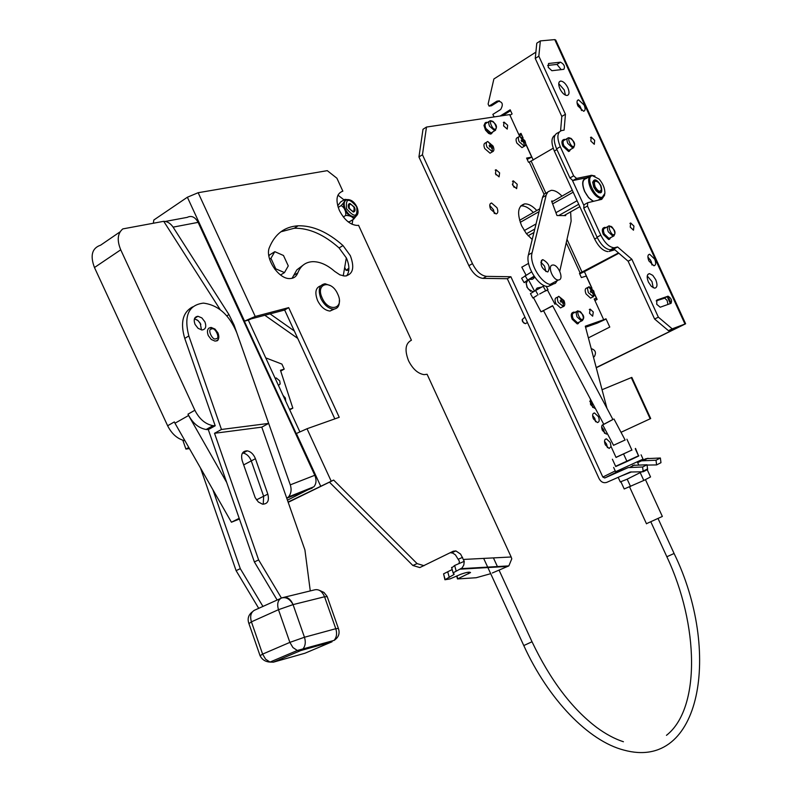 <?xml version="1.0" encoding="UTF-8"?>
<svg xmlns="http://www.w3.org/2000/svg" width="792" height="792" viewBox="0 0 792 792"><rect width="100%" height="100%" fill="white"/><g stroke="black" fill="none" stroke-linecap="round" stroke-linejoin="round"><path stroke-width="1.19" d="M492.05 132.343L491.03 132.977L485.852 128.462C484.645 125.413 484.862 123.601 486.516 123.037L489.159 121.384M528.313 280.101L534.244 276.457M531.561 271.884L521.601 278.289L524.126 282.625L526.522 281.477M525.126 275.705L527.66 280.061L524.126 282.625M534.095 276.24L527.66 280.061M275.131 378.23L276.25 377.952L279.754 380.902L280.15 383.981L278.457 385.437M283.071 395.436L285.348 397.99L285.714 401.168M280.714 371.082L284.209 369.112L281.902 364.092L265.736 357.875M289.714 409.84L292.842 408.137L280.447 370.26L284.209 369.112M292.842 408.137L289.456 409.286M592.693 182.467L594.079 180.873M593.802 187.239L592.703 182.299C594.287 178.25 597.01 179.358 600.89 185.625C602.93 192.931 601.346 194.674 596.138 190.842L593.802 187.239M593.416 201.336L588.674 197.683L584.684 191.486C581.694 183.823 582.199 179.428 586.189 178.319L586.595 178.309M592.426 175.656C584.714 176.735 595.139 199.505 602.296 197.198L604.88 193.307C604.959 188.476 603.049 183.744 599.158 179.111L592.426 175.656M594.921 175.963L591.476 175.28C588.04 176.784 587.733 181.091 590.555 188.189C593.812 194.575 597.416 197.97 601.346 198.366L604.781 194.02M589.545 176.626L586.268 178.497C582.338 179.596 581.843 183.912 584.783 191.466C587.268 196.535 590.228 199.802 593.683 201.267M600.247 192.199L598.188 192.565M356.667 206.752C348.797 197.564 345.441 198.238 346.609 208.781C354.519 217.958 357.875 217.285 356.667 206.752M349.391 221.73L348.034 221.75M356.034 216.246L353.707 219.127C352.737 216.76 350.084 215.533 345.728 215.444C346.074 210.979 344.55 207.692 341.184 205.564L338.194 207.435M348.856 208.326C347.797 205.524 348.153 203.9 349.935 203.465L354.45 207.197C355.509 210.009 355.143 211.622 353.351 212.058L348.856 208.326M345.658 200.287C343.164 201.901 342.867 205.039 344.748 209.702C347.233 214.454 350.222 216.939 353.727 217.166L355.766 216.365M337.709 205.831L340.6 202.01L344.55 199.525C345.292 200.356 344.164 202.376 341.184 205.564M343.322 216.939L345.728 215.444M349.737 221.582L353.598 219.206M344.916 199.376L347.243 199.604M353.994 207.286C354.559 212.197 352.994 212.513 349.312 208.237C348.757 203.316 350.321 203.009 353.994 207.286M593.356 296.812L588.357 292.684L587.525 288.882L588.001 287.367L589.208 286.734L593.752 290.941L594.584 294.733L593.356 296.812L593.099 293.852L592.129 292.03L590.971 292.456L590.337 291.06L591.495 290.644L590.387 291.228M588.763 286.803L591.495 290.644M591.763 297.485L590.555 298.109L586.021 293.911C584.694 290.436 584.971 288.446 586.872 287.961L588.001 287.357M590.802 288.832L590.832 289.545M590.446 291.387L592.931 290.228L593.564 291.614L592.178 292.159M592.931 290.228L592.248 290.407L591.218 288.813M592.604 293.505L593.436 293.634L592.881 291.793M592.248 290.407L590.426 291.357M625.106 439.996L613.543 445.302M646.44 523.69L662.35 516.443L645.44 479.606M620.284 481.902L626.799 479.358L647.549 468.923M621.294 475.962L631.551 471.913M631.174 471.913L624.056 474.913M297.733 338.392L264.825 315.265M294.307 330.957L270.072 313.88M352.866 219.661L352.074 224.275M346.332 257.845L343.233 275.923M337.937 195.129L344.015 199.861M578.883 322.235L577.606 322.888L573.151 318.78C571.834 315.275 572.141 313.295 574.101 312.82L576.616 311.513M570.002 149.777L568.913 150.411L563.904 145.778C562.607 142.491 562.815 140.6 564.528 140.095L567.369 138.412M647.886 256.945L650.994 261.043L651.994 265.013M648.886 260.915C647.361 256.964 647.618 254.737 649.648 254.242L654.677 259.113C656.202 263.063 655.944 265.29 653.895 265.775L648.886 260.915M558.736 83.625L564.26 89.951L565.429 95.139M559.914 88.803C558.152 84.388 558.38 81.814 560.597 81.071C563.201 81.21 565.617 83.427 567.844 87.744C569.606 92.169 569.379 94.743 567.131 95.476C564.538 95.337 562.132 93.109 559.914 88.803M551.875 70.716L548.212 67.33L548.539 63.489L560.548 62.172C564.152 64.251 565.25 66.627 563.835 69.32L551.875 70.716M660.191 307.227L656.726 304.276L656.895 300.029L668.082 296.188C671.289 298.238 672.26 300.623 670.972 303.366L660.191 307.227M590.832 141.045L591.208 137.095L594.673 140.342L594.287 144.292L590.832 141.045M630.234 227.096L630.689 222.978L633.937 226.086L633.471 230.205L630.234 227.096M647.252 275.953L652.024 281.606L653.202 287.763M648.44 282.11C646.5 277.061 646.846 274.24 649.47 273.626L652.766 275.359L655.736 279.695C657.677 284.754 657.32 287.575 654.677 288.179L651.4 286.437L648.44 282.11M577.022 102.693L580.576 107.227L581.506 110.543M577.952 105.999C576.536 102.445 576.724 100.386 578.497 99.812L584.149 105.059C585.565 108.623 585.377 110.682 583.585 111.256L577.952 105.999M499.396 100.812L491.495 105.772L489.07 106.108L496.93 101.168C502.465 101.326 503.712 104.108 500.663 109.504L492.862 114.375L493.802 116.434L494.802 116.83M596.208 367.567L680.674 326.116L668.458 330.69L672.21 328.848L685.624 323.789L596.257 367.755M606.108 319.057L597.069 323.205L585.575 327.254M521.354 134.185L519.314 135.412M510.583 110.692L502.564 115.672M500.158 116.028L510.177 109.801L512.087 113.959L509.969 115.266M518.859 134.66L520.978 133.363L523.106 138.006M525.68 143.619L533.234 160.083M618.859 253.242L584.387 271.646L592.01 288.288M594.574 293.891L597.118 299.435L594.921 300.574M588.377 337.877L609.781 327.066L605.979 318.78L600.564 321.423L585.446 326.75M591.208 348.609C595.475 349.995 596.505 352.658 594.317 356.618L593.475 357.192M685.605 323.73L555.717 40.036L554.766 39.61L684.941 323.958M540.342 40.907L538.827 56.163L535.253 58.45L536.788 43.194L540.342 40.907L554.766 39.61M489.07 106.108L488.12 104.039L493.881 78.982L535.887 52.123M538.827 56.163L565.438 114.256L564.092 130.135L561.667 130.551C557.152 132.274 556.687 137.66 560.281 146.698L573.626 175.824L576.586 178.418L591.871 175.289M604.603 195.208L601.742 199.337L587.704 202.702L587.466 206.039L600.801 235.135C604.781 242.986 609.216 247.213 614.097 247.797L617.602 246.965L631.848 259.251L658.36 317.156L672.21 328.848M668.458 330.69L654.608 319.027L658.36 317.156M547.648 65.449L556.994 64.409L561.152 69.637M656.202 300.861L664.745 298.129L667.131 300.475L667.923 304.455M587.704 202.702L584.001 204.791L583.753 208.118L597.069 237.164C601.039 245.005 605.474 249.223 610.375 249.797L613.879 248.955L628.125 261.212L654.608 319.027M559.202 132.026L558.023 132.739C553.489 134.462 553.024 139.847 556.608 148.866L569.933 177.952L572.893 180.546L588.208 177.388M600.613 198.772L600.207 199.703M535.253 58.45L561.815 116.444L560.568 130.908M572.893 180.546L576.586 178.418M573.626 175.824L569.933 177.952M565.438 114.256L561.815 116.444M628.125 261.212L631.848 259.251M613.879 248.955L617.602 246.965M587.466 206.039L583.753 208.118M334.462 309.048L329.987 311.058C325.037 310.484 320.908 306.999 317.602 300.604C314.543 292.515 315.582 287.585 320.72 285.813M339.342 300.485C339.58 305.999 337.58 308.87 333.333 309.118C328.383 308.533 324.255 305.039 320.948 298.633C317.74 289.813 319.117 284.853 325.076 283.754L330.62 285.714M337.689 294.01C344.916 308.682 328.809 313.177 322.225 298.079C314.988 283.16 331.294 279.101 337.689 294.01M267.825 494.119C269.409 500.792 267.617 504.128 262.469 504.148L258.35 501.989L255.172 497.633L242.194 460.687C240.649 454.281 242.332 450.995 247.233 450.826C250.896 451.638 253.628 454.262 255.42 458.707L267.825 494.119L263.637 496.238L251.272 460.904C249.48 456.459 246.757 453.846 243.095 453.044L247.233 450.826M256.469 499.871L263.637 496.238L263.241 504.237L263.637 496.238L251.272 460.904C249.48 456.459 246.757 453.846 243.095 453.044L242.194 453.529M208.276 335.58C206.554 330.68 207.524 327.967 211.167 327.442L214.988 329.066L217.988 332.967C219.721 337.887 218.731 340.6 215.038 341.105L211.256 339.461L208.276 335.58M195.06 324.413C193.347 319.542 194.307 316.83 197.95 316.275L201.851 317.899L204.91 321.859C206.633 326.759 205.653 329.462 201.97 329.987L198.099 328.353L195.06 324.413M200.851 324.334L198.059 320.602L194.426 318.81L197.555 320.196L200.218 323.146L201.475 329.947M277.16 600.049L254.371 561.934L208.306 429.611L215.206 425.779L184.754 338.412C180.13 322.661 182.774 312.147 192.684 306.86M281.417 598.019L258.628 559.904L254.371 561.934M310.276 590.921L304.92 549.945L261.786 427.145L214.523 433.293L221.463 429.472L188.833 335.927L184.754 338.412M188.833 335.927C183.645 315.919 188.506 304.979 203.395 303.118C218.147 304.979 229.264 314.83 236.749 332.66L268.676 423.413L261.786 427.145M258.628 559.904L214.523 433.293M258.756 608.404L236.105 570.656L200.495 467.983M236.105 570.656L240.293 568.656L262.974 606.484M212.89 489.723L240.293 568.656M221.463 429.472L268.676 423.413M189.436 448.589L185.902 449.074L188.803 447.48M182.843 440.233L185.902 449.074M547.47 289.971L546.846 290.149M546.143 290.466L543.995 291.595L547.5 290.12L554.994 304.267M539.659 293.99L543.995 291.595M536.936 295.565L532.887 298.01L533.501 297.693L540.976 311.8L543.609 310.83M538.035 294.891L535.6 290.486L543.193 286.278L545.629 290.694M546.124 286.229L548.005 289.644M535.6 290.486L530.452 293.624L532.887 298.01M547.391 271.933C541.431 268.488 539.758 264.429 542.381 259.756L542.876 259.677C548.836 263.083 550.529 267.142 547.935 271.854M545.846 271.527L544.549 266.132L540.797 262.083M552.608 284.467L548.193 286.476C538.689 287.377 525.126 265.706 528.442 254.806L542.708 196.842L544.351 193.931L547.46 192.397M553.311 201.079L551.578 201.039L556.984 215.533L565.736 215.602L565.438 214.79M557.707 279.942L555.43 283.308L551.856 284.516C542.362 285.407 528.799 263.687 532.095 252.787L546.272 194.773L547.995 191.783L551.272 190.327C554.588 190.199 558.152 192.129 561.983 196.129M570.616 211.88L571.131 221.136L559.756 271.26M120.067 231.848L100.624 245.173C92.02 248.094 89.971 255.549 94.466 267.528L167.627 425.75C171.874 434.125 177.646 439.124 184.952 440.738M167.627 425.75L174.359 421.918L174.973 423.225L188.595 415.493L187.981 414.167C192.496 423.007 198.535 428.116 206.108 429.492L208.375 429.571M215.196 425.74L213.008 425.66C205.435 424.255 199.386 419.117 194.872 410.256L120.731 249.807C116.83 240.332 117.523 233.363 122.809 228.908L123.394 228.799M122.809 228.908L163.716 221.315L220.235 309.702M239.184 518.324L231.422 522.225L174.973 423.225M188.595 415.493L226.71 482.486M163.716 221.315C167.33 221.374 170.458 223.314 173.101 227.136L228.947 314.563L234.046 324.977L233.472 325.324M173.101 227.136L198.119 222.364C195.089 216.939 191.456 215.275 187.229 217.364L165.37 221.433M198.119 222.364L314.8 475.279C316.661 479.863 316.374 483.684 313.919 486.763L287.437 500.178M231.422 522.225L239.431 519.017M312.157 488.1L286.753 498.247L288.575 496.881C291.179 493.495 291.753 489.486 290.288 484.862L234.046 324.977M603.791 424.373L612.909 419.522L552.598 305.682L543.48 310.593M552.727 305.92L540.976 311.8M603.771 424.314L612.879 419.473M528.571 263.36L521.829 267.191M610.206 237.788L608.998 238.441L604.316 234.006C602.969 230.512 603.227 228.541 605.068 228.076L607.86 226.552M492.446 151.787L487.04 147.163C485.793 143.995 486.021 142.105 487.714 141.481L493.099 146.114C494.347 149.262 494.129 151.153 492.446 151.787L492.149 148.688L491.099 146.748L489.832 147.065L489.169 145.639L490.446 145.312L489.298 146.015M487.714 141.481L489.773 143.51L490.446 145.312M491.159 152.529L490.05 153.202L484.734 148.569C483.476 145.362 483.724 143.471 485.476 142.887L486.684 142.144M489.773 143.51L489.862 144.332M489.446 146.381L492.089 145.134L492.743 146.56L491.208 147.045M492.089 145.134L491.278 145.174L490.238 143.54M491.624 148.411L492.515 148.51L491.941 146.599M491.278 145.174L489.416 146.312M620.928 481.813L624.215 488.971L643.807 480.457L650.549 476.952L647.252 469.765M643.807 480.457L640.441 473.131M630.541 486.496L627.185 479.19M492.297 573.002L508.85 565.894L511.781 558.815L511.157 556.984L427.096 374.269L424.096 374.636C417.948 373.675 412.771 369.062 408.563 360.786C404.445 350.153 405.405 343.302 411.424 340.223L358.548 225.284L357.311 225.443C350.331 224.968 344.372 219.988 339.412 210.504C335.313 199.921 336.461 193.476 342.847 191.159L336.897 178.22L327.274 170.656L198.149 192.713L187.377 197.228L153.826 220.008L153.331 223.245M280.813 231.818L294.238 228.254C308.969 227.928 323.918 234.491 339.085 247.936L346.411 258.014C349.658 265.657 349.727 271.616 346.599 275.903M350.331 255.658C354.806 267.686 353.014 274.487 344.975 276.071L339.917 274.873L334.689 271.379C327.314 264.934 320.077 261.687 312.969 261.657C305.712 261.934 300.643 265.686 297.782 272.923C296.347 276.576 293.733 278.457 289.922 278.566C278.616 279.378 264.548 258.004 269.458 247.351C275.091 233.838 284.665 226.651 298.158 225.789C312.88 225.482 327.829 232.076 343.005 245.56L350.331 255.658M451.727 567.913L454.648 565.478L459.043 563.548L459.39 561.261L455.44 554.895L452.786 553.103L450.262 552.707M288.189 502.326L329.442 482.17L412.86 565.478L419.819 567.567L453.262 551.222L455.905 550.925L460.607 554.113L464.241 561.33L458.825 563.676M299.831 431.779L248.332 320.146L251.173 318.879L284.655 310.018L334.828 418.869M302.93 265.28L296.842 269.874L292.06 278.309M412.86 565.478L417.097 563.607L424.057 565.706M417.097 563.607L333.64 480.071L329.442 482.17M333.64 480.071L288.09 502.049M248.332 320.146L244.352 321.196L296.208 433.58L307.019 428.739L339.233 417.305L288.684 307.633L284.655 310.018M244.352 321.196L255.232 316.453L288.684 307.633M464.241 561.33L463.805 565.023L462.073 567.953L453.093 572.863L454.113 574.438L444.916 579.754L449.925 578.932L460.875 574.249C466.339 572.299 469.567 571.745 470.537 572.567L457.489 578.942L476.18 577.734L490.693 573.685M444.916 579.754L443.579 573.853L452.183 569.547M457.647 578.437L456.954 575.933M457.489 578.942L456.687 576.041M443.579 573.853L445.055 579.249M601.643 427.017L603.761 429.878L601.643 427.017M589.763 401.207L591.951 404.138L589.763 401.207M602.049 389.723L631.828 377.398L650.697 418.552L621.017 432.293M524.324 146.243L519.146 141.728C517.928 138.65 518.116 136.808 519.72 136.204L524.888 140.728C526.106 143.788 525.918 145.629 524.324 146.243L524.047 143.213L523.047 141.332L521.829 141.639L521.195 140.243L522.403 139.936L521.304 140.6M519.72 136.204L522.403 139.936M522.987 147.015L521.968 147.629L516.869 143.105C515.642 139.986 515.849 138.145 517.503 137.58L518.78 136.808M521.74 138.184L521.819 138.956M521.453 140.946L523.957 139.768L524.591 141.154L523.146 141.61M523.957 139.768L523.205 139.798L522.185 138.214M523.552 142.966L524.403 143.045L523.839 141.194M523.205 139.798L521.423 140.877M579.774 321.77L577.843 323.611L572.764 318.909C571.25 314.909 571.616 312.642 573.844 312.098L574.992 312.355M578.368 323.542L577.259 323.918L572.171 319.216C570.765 315.652 570.953 313.404 572.745 312.484M534.798 277.25L532.58 279.249L530.482 279.388M527.818 280.229L526.225 283.279L527.175 287.09L528.313 289.05L533.224 291.931M535.847 289.694L537.105 288.031L541.738 287.09M526.225 283.071L526.987 287.288L530.62 291.347M559.063 279.903L558.37 280.002C553.044 280.457 547.193 266.112 552.281 265.102L552.915 265.003C558.221 264.518 564.122 278.794 559.063 279.903M628.165 451.777L616.037 457.43M631.887 450.044L615.998 457.33M635.511 448.411L638.629 456.053L627.026 461.508L615.74 466.538L612.384 459.221M623.651 454.163L627.026 461.508M635.273 448.727L638.629 456.053M605.939 227.601L604.781 227.334C602.672 227.858 602.385 230.116 603.93 234.105L609.276 239.184L611.077 237.313M603.722 227.74C602.009 228.621 601.87 230.848 603.306 234.452L608.652 239.521L609.731 239.125M563.458 306.603L558.251 302.376C556.994 299.198 557.152 297.178 558.746 296.317L563.944 300.544C565.201 303.712 565.033 305.732 563.458 306.603L563.191 303.564L562.181 301.702L560.964 302.138L560.31 300.712L561.528 300.267L560.36 300.881M558.746 296.317L560.825 298.406L561.528 300.267M524.938 317.107L522.235 319.522L523.195 322.235L525.304 323.68L526.056 323.294M522.225 319.711L522.522 321.522L524.106 323.215M561.904 307.227L560.568 307.93L555.875 303.633C554.519 300.039 554.846 297.99 556.865 297.495L557.914 296.941M560.825 298.406L560.855 299.158M560.419 301.059L563.053 299.831L563.706 301.257L562.231 301.831M563.053 299.831L562.31 300.019L561.271 298.386M562.657 303.197L563.538 303.336L562.973 301.445M562.31 300.019L560.409 301.019M601.366 189.743L599.584 192.367L594.119 187.209C592.614 183.378 592.861 181.19 594.861 180.635L596.524 181.13M600.574 185.536L601.415 189.377C600.188 192.436 598.089 191.565 595.119 186.773C593.564 181.18 594.762 179.824 598.722 182.704L600.574 185.536M579.833 206.702L564.033 215.582M533.927 232.511L528.135 235.769M519.611 220.315L539.738 208.821M551.895 201.891L572.289 190.238M520.245 222.344L539.055 211.632M552.638 203.89L573.18 192.179M524.235 230.601L536.026 223.938M555.925 212.692L577.091 200.722M526.433 233.739L534.778 229.036M558.716 215.543L578.724 204.277M280.556 274.982L284.467 272.596L288.278 265.904L283.477 255.489L274.814 251.668L269.537 254.955L268.884 256.073M274.903 269.369L275.774 268.834L284.467 272.596M269.607 259.142L270.923 258.321L275.774 268.834M274.814 251.668L270.923 258.321M348.916 268.171L346.055 270.339L348.797 270.409M570.874 149.252L569.22 151.153L563.498 145.847C562.023 142.105 562.261 139.936 564.211 139.362L565.409 139.57M569.596 151.084L568.606 151.51L562.884 146.213C561.498 142.788 561.617 140.649 563.231 139.798M615.632 466.3L638.837 455.657M615.602 471.705L643.054 459.132L641.084 454.836M607.424 433.749L606.296 434.115L602.435 430.442C601.158 426.987 601.484 425.017 603.415 424.522M595.198 408.147L594.495 408.266L590.555 404.544L590.426 399.158M607.414 447.678L606.622 444.163L604.524 441.312M611.038 446.53L609.137 448.47L605.316 444.817C603.999 441.213 604.385 439.223 606.444 438.847L610.286 442.5L611.038 446.49L616.047 457.459M595.574 421.77L594.782 418.364L592.614 415.444M593.406 418.859C592.099 415.305 592.466 413.345 594.495 412.949L598.425 416.651C599.722 420.196 599.356 422.166 597.317 422.552L593.406 418.859M512.731 185.229L513.315 180.843L517.216 184.288L516.622 188.674L512.731 185.229M514.157 187.367L512.335 184.18M533.323 212.484C529.036 207.91 524.997 205.712 521.195 205.89L520.661 205.96M532.204 239.491L526.363 233.65L521.641 225.829C516.78 213.246 517.79 205.93 524.67 203.89C528.462 203.712 532.501 205.92 536.788 210.514M490.614 209.187C489.238 205.643 489.555 203.574 491.555 202.98L496.99 207.742C498.366 211.296 498.049 213.365 496.03 213.949L490.614 209.187M494.337 213.523L493.485 209.781L489.753 205.455M589.535 313.286L590.159 309.108L593.287 312.008L592.654 316.196L589.535 313.286M503.613 125.918L504.049 122.097L507.662 125.275L507.227 129.096L503.613 125.918M495.455 173.705L496 169.706L499.623 172.884L499.079 176.883L495.455 173.705M496.158 174.933L495.465 173.735M586.763 178.22L586.149 178.21C582.12 179.329 581.605 183.764 584.625 191.496L588.575 197.663L593.277 201.366M522.819 137.699L521.591 135.026L519.206 135.432L509.662 114.602L426.492 127.057L422.453 154.747L472.478 263.647C476.467 271.458 481.17 275.705 486.575 276.368L510.88 276.745L602.841 477.061L615.236 470.913M606.939 408.256L585.298 326.205L603.702 319.73L594.188 298.97L596.416 298.238L594.594 294.268M591.723 288.001L586.248 276.071L581.368 277.566L579.467 273.398L618.483 252.915M527.175 159.36L531.719 157.113L526.591 158.083L528.502 162.251L529.294 162.103L553.202 148.223M531.719 157.113L525.7 143.976M604.553 433.313L603.761 429.878M592.733 407.474L591.951 404.138M426.492 127.057L423.007 129.274L418.938 156.955L422.453 154.747M594.346 299.317L596.416 298.238M585.437 326.72L603.702 319.73M621.73 469.834L617.513 471.992L628.204 467.597L604.751 477.982L602.841 477.061M510.88 276.745L507.316 278.705L599.128 478.714C601.049 482.11 603.593 483.328 606.761 482.358L630.234 472.022L643.213 471.755L642.609 466.993L628.204 467.597M507.316 278.705L482.981 278.368L486.575 276.368M418.938 156.955L468.874 265.676C472.864 273.478 477.566 277.705 482.981 278.368M614.83 249.777L609.117 251.44L614.038 249.094M584.387 271.646L579.685 273.893M637.57 462.439L646.123 458.647L637.669 462.647M642.609 466.993L647.024 464.765L647.618 469.507L643.213 471.755M647.024 464.765L632.65 465.379M612.83 249.45L609.117 251.44M615.295 247.629L610.81 249.559M583.942 205.544L572.22 179.952M554.935 135.214C551.183 137.531 550.984 142.817 554.341 151.074L594.653 239.035C598.613 246.856 603.039 251.044 607.929 251.608M641.718 460.845L656.014 460.221L656.598 464.924L660.964 462.696L660.379 458.014L646.123 458.647M656.598 464.924L647.064 465.072M660.379 458.014L656.014 460.221M485.268 122.77L483.971 125.443L485.526 130.126L488.605 133.432L490.387 134.056L491.703 133.6M487.417 122.473L486.189 122.324C484.308 122.978 484.06 125.047 485.437 128.532L487.318 131.462L489.644 133.333L491.347 133.68L492.951 131.789M491.604 121.325C493.663 119.632 498.366 129.878 495.119 129.007C493.06 130.73 488.337 120.434 491.604 121.325M495.574 130.254L494.693 130.71L489.525 126.195C488.317 123.136 488.525 121.334 490.159 120.76M356.845 206.742C354.4 202.019 351.302 199.633 347.549 199.574C343.995 200.455 343.273 203.702 345.391 209.296C347.876 214.048 350.876 216.543 354.37 216.76L356.618 215.761M211.613 329.066C214.969 326.373 220.869 339.154 216.038 338.649C212.682 341.392 206.752 328.531 211.613 329.066M208.85 328.155L209.375 327.977M578.853 311.573C580.724 309.454 585.407 319.671 582.367 319.226C580.496 321.374 575.794 311.108 578.853 311.573M582.516 320.483L581.407 320.938L576.952 316.81L576.14 313.028L577.388 310.929M569.814 138.382C571.774 136.59 576.625 147.183 573.448 146.322C571.497 148.154 566.617 137.501 569.814 138.382M573.774 147.649L572.834 148.104L567.824 143.451C566.567 140.293 566.726 138.402 568.29 137.788M496.861 101.208L499.277 100.881M579.774 105.742L581.15 108.742M650.212 259.578L651.578 262.568M667.131 296.535L670.359 303.583M670.953 303.366L667.696 296.248L664.003 298.119M556.994 64.409L560.548 62.172M587.1 177.458L590.763 175.359M560.281 146.698L556.608 148.866M600.801 235.135L597.069 237.164M280.517 598.524L254.331 610.305C250.816 612.454 249.846 616.305 251.42 621.839L278.477 609.692L293.07 604.613C289.872 598.861 285.952 596.673 281.308 598.069C277.814 600.207 276.873 604.088 278.477 609.692L289.872 642.381L304.465 637.243L335.788 628.709L324.562 596.772C321.998 590.921 318.443 588.684 313.889 590.04L284.377 597.217M248.945 623.621L251.42 621.839L262.607 654.113L289.872 642.381L292.931 647.549L297.317 650.47L270.013 662.072L273.448 662.152L268.518 661.954M243.669 464.914L255.42 458.707M282.298 597.722C286.872 596.346 290.466 598.643 293.07 604.613L324.562 596.772L327.225 596.693L338.293 628.175M293.07 604.613L304.465 637.243C305.95 642.144 305.375 646.123 302.742 649.183L300.742 650.569L332.046 641.777L304.91 653.242L273.448 662.152L300.742 650.569L297.317 650.47L334.036 640.411C336.659 637.402 337.243 633.501 335.788 628.709L338.402 628.462C340.055 633.491 338.6 637.481 334.036 640.411L334.6 640.094M260.093 655.736L262.607 654.113L265.637 659.221L270.013 662.072C265.251 661.756 261.895 659.538 259.964 655.429L248.807 623.245C247.282 618.671 248.44 614.889 252.282 611.889M542.53 197.456L546.094 195.406M528.442 254.806L532.095 252.787M499.059 570.141L532.016 641.758L523.779 645.559M658.211 518.869L674.091 553.479L666.854 556.756M187.981 414.167L194.872 410.256M120.731 249.807L94.466 267.528M228.947 314.563L226.829 315.85M290.288 484.862L314.8 475.279M610.216 226.581C612.077 224.582 616.928 235.165 613.849 234.511C611.988 236.531 607.117 225.898 610.216 226.581M614.038 235.828L612.988 236.283L608.306 231.828C607.048 228.66 607.167 226.7 608.682 225.948M462.617 557.35L458.429 559.172M293.802 275.339L297.782 272.923M339.085 247.936L343.005 245.56M198.149 192.713L255.232 316.453M307.019 428.739L331.155 481.071M463.577 559.439L511.157 556.984M296.376 433.481L320.542 485.862M244.53 321.097L187.377 197.228M460.34 569.161L507.929 566.399M468.567 573.774L468.141 572.23M456.152 570.963L454.648 565.478M449.272 577.437L447.787 572.032M650.173 418.8L631.274 377.586M580.219 273.171L566.24 242.689M544.045 194.268L529.294 162.103M531.224 161.271L545.728 192.911M567.003 239.323L582.13 272.319M621.611 469.577L604.751 477.982M472.478 263.647L468.874 265.676M634.541 464.963L630.095 467.181M554.341 151.074L556.915 149.549M597.277 237.61L594.653 239.035M643.599 460.439L647.995 458.241M491.03 132.977L494.743 130.7C497.94 127.106 496.653 123.76 490.901 120.671M275.26 378.517L276.25 377.952M598.01 200.227L601.346 198.366M353.727 217.166L354.37 216.76C358.192 215.652 359.023 212.325 356.875 206.801M590.555 298.109L592.891 296.891M626.918 439.213L631.947 450.173M637.392 462.053L638.698 464.894M621.502 469.339L621.878 470.151M629.551 486.882L646.5 523.819M216.444 340.916C220.374 340.867 219.641 329.304 210.494 327.858M620.334 482.011L618.324 477.635M577.606 322.888L582.13 320.72C585.209 317.463 583.823 314.167 577.952 310.84M568.913 150.411L573.081 148.035C576.032 144.441 574.705 140.996 569.092 137.699M649.648 254.242L648.371 254.915M560.597 81.071L559.261 81.903M591.208 137.095L590.505 137.521M630.689 222.978L629.907 223.403M649.47 273.626L647.797 274.497M578.497 99.812L577.427 100.465M499.346 100.831L496.93 101.168M671.111 303.296L667.864 296.198M664.369 298.059L668.082 296.188M614.097 247.797L610.375 249.797M329.987 311.058L333.333 309.118M211.167 327.442L210.434 327.888M194.624 318.325L197.95 316.275M319.364 590.317L323.987 592.456L327.066 596.327M541.322 260.538L542.876 259.677M548.193 286.476L551.856 284.516M483.665 558.4L523.849 645.708C548.351 699.395 588.505 741.045 623.858 750.083C701.831 771.517 721.482 650.559 674.121 553.558M666.458 735.332C700.702 708.553 698.98 624.918 666.894 556.845L650.984 522.166M497.614 566.993L493.426 557.895M623.423 741.748C614.83 738.966 605.969 734.224 596.831 727.541C571.933 708.711 550.351 680.16 532.085 641.906M206.108 429.492L213.008 425.66M313.919 486.763L288.575 496.881M613.978 418.998L625.136 440.065M543.441 310.504L603.811 424.403M602.762 424.957L613.582 445.371M521.779 267.102L526.056 275.151M528.561 279.883L534.531 291.139M608.998 238.441L613.553 236.115C616.394 232.67 615.008 229.254 609.394 225.859M490.05 153.202L492.357 151.807M455.905 550.925L451.707 552.767M298.158 225.789L294.238 228.254M461.271 568.636L508.85 565.894M451.588 567.399L453.093 572.863M453.895 573.656L454.113 574.438M521.968 147.629L524.245 146.253M577.843 323.611L577.259 323.918M544.46 285.684L543.223 286.348M534.471 291.04L532.64 292.03M550.242 284.358L558.37 280.002M526.155 283.952L526.225 283.279M609.276 239.184L608.652 239.521M527.442 322.562L525.304 323.68M560.568 307.93L562.944 306.682M522.176 320.146L522.235 319.522M599.584 192.367L598.96 192.713M593.594 181.358L592.97 181.715M344.698 267.389L346.055 270.339M569.22 151.153L568.606 151.51M613.632 467.419L615.641 471.794M602.92 424.809L602.168 425.165M606.444 438.847L605.048 439.491M594.495 412.949L593.129 413.592M512.454 181.348L513.315 180.843M524.67 203.89L521.195 205.89M490.248 203.742L491.555 202.98M589.298 309.553L590.159 309.108M503.356 122.522L504.049 122.097M495.208 170.181L496 169.706M490.773 134.036L491.347 133.68"/></g></svg>
